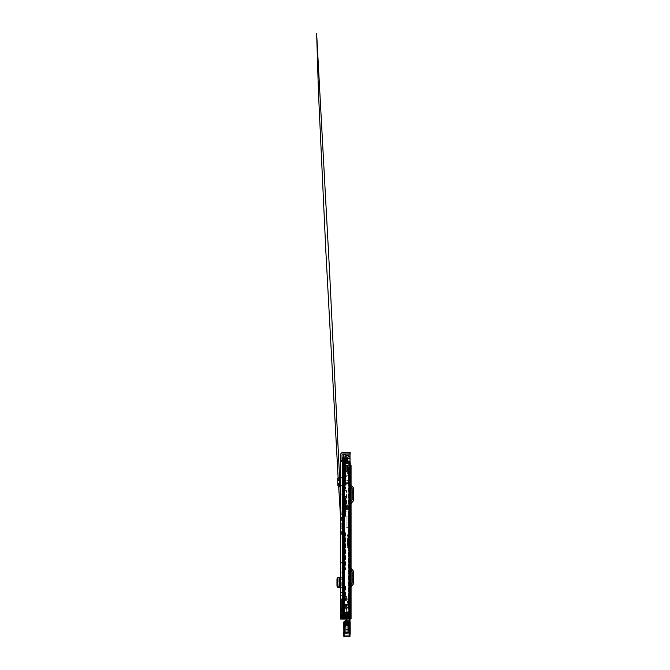 <?xml version="1.0" encoding="UTF-8"?>
<svg xmlns="http://www.w3.org/2000/svg" width="670" height="670" viewBox="0 0 670 670"><rect width="100%" height="100%" fill="white"/><g stroke="black" fill="none" stroke-linecap="round" stroke-linejoin="round"><path stroke-width="0.5" stroke-dasharray="3.35 2.51" d="M340.628 491.998L340.628 494.837L340.628 491.998L342.043 491.998L342.043 494.837L342.043 491.998M340.628 494.837L342.043 494.837M340.385 587.548L342.043 587.548L340.628 587.548L340.628 577.331L340.955 578.679L342.043 578.679L342.043 577.331L342.043 587.548L342.043 586.2L340.628 585.999M340.134 579.165L340.628 579.165L340.628 585.714L340.628 579.165L340.628 585.714L340.134 585.714M342.286 619.038L342.722 617.941L341.189 617.941L340.863 619.005L340.863 598.829L340.628 619.038L342.043 619.038L342.043 461.295L340.628 461.295L342.864 461.295L342.043 461.295L342.043 460.198L340.628 460.198L340.628 619.038L340.628 598.829L340.628 619.038L343.023 619.038L341.491 619.038L341.491 598.829L340.863 598.829L341.608 598.829L341.608 619.038L341.608 618.15L343.023 618.15L343.023 619.038L343.023 597.406L343.023 618.15M340.628 460.198L340.628 454.796A2.236 2.236 0 0 1 342.864 452.552L349.087 452.552L349.087 453.975L342.864 453.975A0.821 0.821 0 0 0 342.043 454.796L342.043 460.198M340.628 572.23L342.043 572.23L342.043 561.075L342.043 572.23C342.043 572.75 342.043 572.75 342.043 572.23C342.043 572.75 342.043 572.75 342.043 572.23L340.628 572.23L340.628 568.018L342.261 568.018L342.261 565.505C342.261 563.604 342.261 563.604 342.261 565.505C342.261 563.604 342.261 563.604 342.261 565.505L342.261 568.704L340.628 569.131L342.261 568.704L342.261 568.018M340.628 565.505L340.628 568.018M340.628 592.548L340.628 595.387L340.628 592.548L342.043 592.548L342.043 595.387L342.043 592.548M337.764 479.377L339.129 479L338.777 477.735L337.412 478.112L338.149 480.792L339.581 480.758L339.229 484.896L340.787 485.348L340.628 486.755L340.628 478.941L342.043 478.816L342.043 486.755A1.424 1.424 0 0 0 340.787 485.348A1.424 1.424 0 0 1 342.043 486.755L342.043 477.45L342.043 478.816L340.628 478.941M340.628 595.387L342.043 595.387M340.863 619.038L341.491 619.038M340.628 619.038L342.043 619.038L342.043 597.406L342.043 619.038L350.243 619.038L340.628 619.038M341.189 617.941L341.608 602.322L341.608 618.15M341.608 608.611L343.023 608.611M342.722 617.941L343.023 602.338L341.608 602.322L341.491 598.829L341.491 602.59M342.797 603.218L342.797 597.406L342.161 597.406L343.023 597.406L342.797 619.038M342.043 578.679L342.043 586.2M341.775 585.714L341.775 579.165M342.981 565.505L342.981 568.897L342.981 562.515L342.981 565.505L342.043 565.505L342.043 560.907L343.685 564.978L340.628 518.346M342.043 461.295L342.043 619.038L345.217 619.038L342.261 619.038L342.261 600.462L342.261 619.038L343.467 619.038L343.467 612.045L343.467 619.038L342.261 619.038L348.944 619.038L342.261 619.038L344.388 619.038L342.261 619.038L343.509 619.038L343.509 612.045L349.841 612.045L348.668 612.045L348.668 619.038L343.509 619.038L343.492 461.295L349.631 461.295L349.631 612.372L349.631 461.295M342.043 569.224L343.685 568.654A4.916 4.899 180 0 0 343.685 568.529L343.685 565.011L343.685 568.654L342.043 569.224M340.628 499.887L343.685 565.003A4.916 4.849 0 0 0 342.981 562.515L342.981 562.473M349.631 612.372L345.217 612.372L348.71 612.372L345.217 612.372L345.217 619.038L345.217 612.481L345.217 619.038L345.217 612.481L347.428 612.481L344.991 612.481L347.428 612.481L347.428 619.038M346.005 612.481L346.005 619.038L346.005 612.481M344.489 461.295L348.718 461.295L343.107 461.295L344.489 461.295L344.489 619.038L344.489 461.295M348.71 612.372L348.71 461.295L348.71 612.372M340.628 461.295L343.492 461.295M349.439 461.295L348.718 461.295L349.815 461.295L349.321 612.372L349.439 461.295M350.184 452.552L349.087 452.552M349.087 453.975L350.184 453.975M348.718 612.372L349.321 612.372L348.718 612.372L348.718 461.295L348.718 612.372M346.323 612.481L346.323 619.038L346.323 612.481M344.991 612.481L344.991 619.038L344.991 612.481M342.161 597.406L342.161 619.038L342.161 597.406M343.023 608.058L341.608 608.058L343.023 608.058M343.023 602.322L341.608 602.322M342.043 570.044L340.628 570.044L342.043 570.044M340.628 578.888L340.955 577.331L342.043 577.331L339.229 577.356L339.229 587.523L340.544 587.548L340.385 577.331M338.149 587.439L339.305 587.54M339.564 587.431L339.439 577.49L338.199 578.88L338.199 586.007L339.439 587.389M337.806 587.356L338.149 577.49L339.564 577.448L337.806 577.523M338.199 586.007L336.968 586.007M338.149 577.44L339.229 577.356L339.221 587.523L339.464 577.339L339.464 587.54M342.043 477.45L340.628 477.568L342.043 477.45M340.628 486.755L340.628 485.323M339.129 479L339.564 480.566L338.149 480.792L337.814 484.779L339.229 484.896M337.814 484.779C337.831 485.784 338.325 486.387 339.305 486.604L340.46 486.738M351.055 538.144L351.055 536.72L351.055 538.144M349.639 538.144L349.639 536.72L349.639 539.559L349.639 538.144L348.542 538.144L348.542 540.874L348.542 527.273L348.542 538.144L349.639 538.144L349.639 540.874L349.639 535.246L348.542 535.246L349.639 535.246L349.639 538.144M351.055 601.015L351.055 599.591L351.055 601.015M349.639 601.015L349.639 599.591L349.639 601.015M351.055 614.666L351.055 616.09L351.055 614.666M349.639 614.666L349.639 616.09L349.639 614.666M351.055 487.216L351.055 504.033L351.055 484.536L351.055 487.216L350.276 486.286A2.73 2.73 0 0 1 349.639 484.536L349.639 504.033A2.73 2.73 0 0 1 350.276 502.282L352.018 500.197A0.544 0.544 0 0 0 352.152 499.845L352.152 488.723A0.544 0.544 0 0 0 352.018 488.371L350.276 486.286A2.73 2.73 0 0 1 349.639 484.536L349.639 504.033A2.73 2.73 0 0 1 350.276 502.282L351.055 501.344M351.055 570.463L351.055 587.272L351.055 567.775L351.055 570.463L350.276 569.525A2.73 2.73 0 0 1 349.639 567.775L349.639 587.272A2.73 2.73 0 0 1 350.276 585.521L352.018 583.436A0.544 0.544 0 0 0 352.152 583.084L352.152 571.962A0.544 0.544 0 0 0 352.018 571.611L350.276 569.525A2.73 2.73 0 0 1 349.639 567.775L349.639 587.272A2.73 2.73 0 0 1 350.276 585.521L351.055 584.592M351.055 596.367L351.055 598.277L351.055 596.367L349.966 596.367L351.055 596.367M349.639 613.243L351.055 613.243L351.055 616.09L346.8 616.09L346.8 613.243L346.8 616.09M350.243 465.441L349.179 465.441L349.179 470.909L346.39 470.909L346.39 465.441L349.179 465.441L349.179 619.038L349.639 619.038L349.639 465.441L349.179 465.441L349.179 471.178L345.929 470.909L346.39 470.909L346.39 465.441L349.639 465.441L349.639 619.038L344.422 619.038L351.055 619.038M349.639 599.097L349.639 595.546L349.639 599.097L349.145 599.097L349.639 599.097M351.055 465.441L349.179 465.441L349.179 470.909L345.929 470.909L349.179 471.178L344.422 471.178L349.179 471.178L344.933 471.178L349.179 471.178L349.179 619.038L348.207 619.038L350.594 619.038L348.986 619.038L349.841 619.038L349.841 612.045L350.243 619.038L348.668 619.038L348.769 612.045L342.261 612.045L343.509 612.045L343.509 619.038M344.548 471.178L344.347 619.038L344.933 619.038L344.548 471.178M344.422 471.178L344.087 619.038L344.422 471.178M349.179 465.441L345.929 465.441L349.179 465.441M353.567 576.979L353.567 575.614L353.567 578.068L353.567 576.979L352.152 576.979L352.152 575.614L352.152 578.068L352.152 576.979L353.567 576.979M353.567 578.068L353.567 579.433L353.567 578.068L352.152 578.068L352.152 579.433L352.152 578.068L353.567 578.068M351.055 567.775A1.315 1.315 0 0 0 351.365 568.612L353.107 570.698A1.968 1.968 0 0 1 353.567 571.962L353.567 583.084A1.968 1.968 0 0 1 353.107 584.349L351.365 586.434A1.315 1.315 0 0 0 351.055 587.272M353.567 493.74L353.567 492.375L353.567 494.829L353.567 493.74L352.152 493.74L352.152 492.375L352.152 494.829L352.152 493.74L353.567 493.74M353.567 494.829L353.567 496.194L353.567 494.829L352.152 494.829L352.152 496.194L352.152 494.829L353.567 494.829M351.055 484.536A1.315 1.315 0 0 0 351.365 485.373L353.107 487.458A1.968 1.968 0 0 1 353.567 488.723L353.567 499.845A1.968 1.968 0 0 1 353.107 501.11L351.365 503.195A1.315 1.315 0 0 0 351.055 504.033M347.236 470.909L347.236 465.441L347.236 470.909M345.929 470.909L345.929 465.441L345.929 470.909M347.998 599.223L347.998 606.819L347.998 594.952L347.998 599.223L348.685 599.223L348.685 594.952L348.685 595.555L349.639 595.555L349.145 595.546L349.145 599.097L349.145 595.546L349.639 595.546L349.639 596.643L348.685 596.643L348.685 597.129L349.639 597.129L349.639 596.643M349.966 596.367L349.966 598.277L351.055 598.277L349.966 598.277L349.966 596.367M349.639 616.333L349.639 613L349.639 616.333L347.454 616.333L347.454 613L347.454 616.333L346.633 616.442L346.633 612.891L346.633 616.442M349.639 619.038L349.639 603.419L349.639 619.867L346.633 619.867L346.633 623.075L344.171 622.865L344.171 623.435L346.633 623.435L346.633 623.912L346.633 621.124L349.639 621.124L349.639 620.613L346.633 620.613L346.633 621.124M349.639 604.608L346.633 604.608L346.633 619.08L349.639 619.072L346.633 619.072L346.633 619.867M347.998 602.891L349.639 602.891L349.639 603.477L348.274 603.452L349.639 603.829M347.722 632.413L347.722 625.068L346.089 625.068L346.089 634.113L346.089 625.01L347.722 625.01L347.722 632.413L349.639 632.413L349.639 634.113L349.639 624.834L349.639 632.413M346.089 626.534L344.171 626.534L344.171 634.113L344.171 626.408L346.089 626.408M342.278 604.625L342.831 604.281L343.023 605.63L343.928 605.63L343.961 604.281L344.941 604.281L344.966 605.63L346.633 605.63L346.633 604.625L342.278 604.625L341.549 605.529L346.633 605.529L344.991 605.245M344.991 604.826L346.633 604.625M349.639 635.746L344.171 635.788L349.639 635.788L344.171 635.788L344.171 635.001L349.639 635.001L349.639 635.788L349.639 623.837L346.633 623.837M349.639 635.001L344.171 634.808L344.171 633.485L349.639 633.485L349.639 636.5M349.639 619.867L349.639 633.485M349.639 626.023L344.171 626.023L344.171 625.194L349.639 625.202L344.171 625.202L344.171 622.865M349.639 603.419L348.274 603.419M349.639 623.837L349.639 621.124M349.639 632.664L344.171 632.664L344.171 624.616L349.639 624.616M349.639 629.54L344.171 629.54L344.171 633.485M344.171 626.023L344.171 629.54M346.633 623.075L349.639 623.075M346.633 618.561L349.639 618.561M346.633 604.281L344.941 604.281L346.633 604.608L346.633 605.697L349.639 605.663L346.633 605.697L346.633 606.97L349.639 606.97M349.639 607.665L346.633 607.665L346.633 608.787L346.633 606.97M349.639 605.513L348.274 605.513L348.274 607.221L349.639 607.221M349.639 604.75L348.274 604.75L348.274 605.513M348.274 603.452L349.639 603.662M348.274 603.829L348.274 606.015L349.639 606.015M349.639 611.735L346.633 611.735L346.633 607.213L348.274 607.213L348.274 606.015M349.639 612.263L346.633 612.263L346.633 611.735M346.633 619.038L346.633 612.263M344.171 624.616L344.171 623.435M344.171 635.746L344.171 632.664M344.171 635.001L344.171 625.721L343.626 625.68L343.626 635.009L344.171 635.026L343.626 634.808M344.171 634.113L346.089 634.113M346.633 623.435L346.633 622.865M346.633 607.213L346.633 609.976L346.633 607.866L344.723 607.866L346.633 609.976M346.633 607.707L346.633 606.559L341.549 606.559L341.549 607.707L346.633 607.866M346.633 606.559L346.633 605.529M346.633 604.826L346.633 605.245M346.633 607.665L346.633 605.63M348.274 607.296L346.633 607.296M348.274 603.662L348.274 604.75M341.549 606.559L341.549 605.529M346.633 608.645L344.723 606.534L344.723 607.866L341.549 607.866L341.549 607.045L343.023 605.63M344.723 606.534L346.633 606.534M344.966 605.63L343.928 605.63M341.549 607.045L341.549 605.395M343.903 604.826L343.191 604.826M348.944 632.43L348.434 632.488L348.434 626.458L348.434 632.463L348.944 632.514L348.944 626.425L348.944 632.514L349.673 632.53L349.673 626.417L349.673 632.53L347.722 632.53M343.626 632.555L343.626 626.391L343.626 632.555L344.137 632.53L344.137 626.417L344.137 632.53L344.866 632.514L344.866 626.425L344.866 632.514L345.377 632.488L345.377 626.458L345.377 632.488L344.866 632.43M345.377 626.483L344.866 626.509L345.377 626.458M349.639 620.562L346.633 620.562L349.639 620.738L345.536 620.738L344.548 621.308L349.639 621.308L349.639 622.933L350.184 622.891L349.639 634.833L344.171 634.833M350.184 633.619L350.184 625.68M343.635 622.899L344.171 621.693L344.171 622.933L349.639 622.933L349.639 625.721L344.171 625.721L344.171 622.933L343.635 622.899L343.626 625.68M344.137 632.421L343.626 632.639M350.184 632.396L350.184 626.391L350.184 632.555L349.673 632.53M347.722 626.534L349.673 626.417L347.722 626.408M348.434 626.458L348.944 626.425L348.434 626.483M346.8 612.204L346.8 617.12L346.8 612.204L346.139 612.204L346.139 617.12L346.139 612.204M346.8 617.12L346.139 617.12M349.639 616.09L351.055 616.09L351.055 613.243L346.8 613.243M348.542 539.509L348.542 536.779L348.542 539.509L349.639 539.509L349.639 536.779L349.639 539.509M348.542 536.779L349.639 536.779M348.542 540.874L349.639 540.874M348.542 527.273L348.542 515.749L348.542 527.416L347.998 527.273L348.542 527.273M349.639 535.188L349.639 515.749L347.998 516.386L349.639 515.892L349.639 535.188M347.998 527.365L346.089 527.273L348.542 527.416L347.998 527.365L347.998 516.017L348.542 515.892L346.089 516.017L347.998 516.017L347.998 527.365M348.542 527.315L349.514 527.952L348.542 527.315M346.089 527.273L346.089 516.386L346.089 527.273M346.089 516.017L346.089 527.365L346.089 516.017M348.542 535.958L348.542 540.33L348.542 535.958L347.998 535.958L347.998 540.33L347.998 535.958M348.542 540.33L347.998 540.33M349.639 536.72L351.055 536.72L348.542 536.72L348.542 539.559L348.542 536.72M349.639 539.559L348.542 539.559M351.114 536.72L351.114 539.559M349.639 542.273L349.639 534.869L349.639 547.432L349.639 542.273L347.722 542.784L347.722 541.553L347.722 547.7L349.363 547.7L347.454 547.432L347.454 540.38L347.454 547.432L348.542 547.7L348.542 534.593L347.722 534.593L349.363 534.593L348.542 534.593L348.542 547.7L347.722 547.432L347.722 534.869L348.274 534.869L348.274 547.432M349.606 540.263L347.454 540.38L347.722 547.7L347.722 542.784M348.819 542.424L348.819 547.7L349.363 547.7L348.819 547.7L348.819 541.971L349.639 541.72M347.454 541.913L347.454 537.415M347.454 542.474L347.722 540.112L348.542 540.38M348.819 542.784L348.819 541.971M349.388 534.593L349.388 540.112M349.639 534.911L347.454 534.869L347.722 537.466L349.639 537.466M349.229 597.983L349.229 598.804M349.229 544.836L349.229 544.015M347.998 599.792L347.998 602.238L347.998 599.784L349.639 599.784L349.639 602.238L349.639 599.792M349.639 599.223L348.685 599.223L348.685 598.704L349.639 598.695L349.639 599.273L348.685 599.273L348.685 598.695L349.639 598.695L349.639 606.819L347.998 606.76M349.639 602.891L349.639 599.273M347.998 605.554L349.639 605.554L349.639 603.477L347.998 603.477M349.639 605.554L349.639 606.76M347.998 603.067L349.639 603.067M349.639 595.555L349.639 594.952L347.998 594.952L349.639 594.952L349.639 595.923L347.998 595.923M348.685 599.273L348.685 596.468L349.639 596.468L349.639 595.923M349.639 596.468L349.639 597.129L348.685 597.129L348.685 596.468M347.998 606.819L349.639 606.819M348.685 595.555L348.685 596.643M347.998 598.829L347.998 603.193L347.998 598.829L347.454 598.829L347.454 603.193L347.454 598.829M347.998 603.193L347.454 603.193M349.639 599.591L347.998 599.591L347.998 602.431L347.998 599.591M351.055 599.591L351.055 602.431L347.998 602.431M345.703 507.232L345.703 506.11L345.703 507.232M344.506 507.232L344.506 506.11L344.506 507.232M345.703 498.212L345.703 516.352L343.467 516.352L345.703 516.352L345.703 498.212L343.467 498.212L343.467 612.045L343.609 600.462L342.261 600.462L342.755 600.462L342.261 600.462L342.261 569.877L342.261 600.462L343.467 600.462L343.609 569.877L342.261 569.877L343.467 569.877L343.467 516.352L342.261 516.352L342.755 516.352L342.261 516.352L342.261 517.173L342.261 516.352L343.467 516.352L343.467 498.212L345.703 498.212M344.506 498.212L344.506 516.352L342.755 516.352L344.506 516.352L344.506 498.212L342.261 498.212L342.261 516.352L342.261 498.212L344.506 498.212M345.703 532.734L345.703 569.877L343.609 569.877L345.703 569.877L345.703 532.734L345.209 532.734L345.703 532.734M345.703 596.426L345.703 600.462L345.703 596.426L346.465 596.426L345.703 596.426M345.703 586.267L345.703 600.462L343.609 600.462L345.703 600.462L345.703 586.267L345.209 586.267L345.703 586.267M344.506 532.734L344.506 569.877L342.755 569.877L344.506 569.877L344.506 532.734M344.506 600.462L344.506 597.079L344.506 600.462L342.755 600.462L345.05 600.462L344.506 600.462L344.506 586.267L344.506 600.462M342.261 461.295L342.261 619.038L349.036 619.038L342.261 619.038L342.261 457.794L342.261 619.038L343.618 619.038L343.618 612.045L348.769 612.045L348.769 619.038L343.618 619.038L343.618 612.045L348.769 612.045L348.986 619.038L343.467 619.038L343.467 457.794L343.467 619.038L343.467 457.794L343.467 619.038L343.467 457.794L346.415 457.794L342.261 457.794L347.78 457.794L342.261 457.794L346.415 457.794L342.261 457.794L343.609 457.794L343.467 619.038L342.261 619.038L342.261 457.794L342.261 489.477L345.703 489.201L343.467 489.201L343.467 457.794L343.467 489.201L342.261 489.201L342.261 457.794L342.261 619.038L342.261 457.794L344.506 457.794L344.506 489.201L344.506 482.325L345.703 482.325L345.703 489.201L345.703 476.914L345.703 482.325L344.531 482.325A1.474 1.474 0 0 0 344.506 482.593A1.474 1.474 0 0 1 344.531 482.325L344.506 476.914L345.703 476.914L345.703 462.225L345.703 476.914L344.506 476.914L344.506 467.627L345.703 467.627L344.506 467.627L344.506 462.225A1.424 1.424 0 0 1 344.506 461.998L344.506 461.998A1.424 1.424 0 0 0 344.522 462.225L345.703 461.998L344.522 462.225A1.424 1.424 0 0 0 345.921 463.422A1.424 1.424 0 0 1 344.522 462.225L344.506 457.794L342.261 457.794L345.326 457.794L345.326 462.71L347.78 462.71L345.326 462.71L347.236 462.71L345.326 462.71L345.326 457.794L345.326 461.295M343.467 494.845L343.467 489.477L343.467 495.239L342.261 494.845L342.261 489.477L342.261 495.239L343.467 494.845M343.467 495.733L343.467 495.239L343.467 496.118L342.261 495.239L342.261 496.118L343.467 495.733M343.467 497.668L343.467 496.118L343.467 498.212L343.467 497.668L342.261 497.668L342.261 496.118L342.261 498.212L342.261 497.668L343.467 497.668M342.261 531.913L342.261 517.173L342.261 532.734L342.261 531.913L343.467 531.913L342.261 531.913M342.261 532.734L342.261 569.877L342.261 532.734L345.209 532.734L342.261 532.734M343.467 586.267L345.209 586.267L343.467 586.267M345.209 457.794L345.703 457.794L345.703 462.225L345.703 457.794L343.609 457.794L345.209 457.794L345.209 489.201L345.209 457.794L344.355 457.794L345.209 457.794M350.594 619.038L350.594 612.045L348.986 612.045L348.986 619.038L349.841 619.038L349.841 612.045L348.986 612.045L350.243 612.045L350.243 619.038L348.986 619.038L348.769 612.045L350.594 612.045L350.243 462.71L350.243 619.038L349.036 619.038L350.243 619.038L349.036 619.038L348.944 462.71L349.036 619.038L350.243 619.038L350.243 462.71L347.085 462.71L349.815 462.71M348.944 462.71L347.78 462.71L348.944 462.71L348.944 619.038L348.09 619.038L348.944 619.038L348.944 462.71M343.467 611.936L342.261 611.936L343.467 611.936M344.388 457.794L343.559 457.794L344.388 457.794L344.388 619.038L343.559 619.038L344.388 619.038L344.388 461.295M347.78 461.295L347.78 462.71L346.415 462.71L346.415 457.794L346.415 462.71L346.415 457.794L346.415 462.71L347.78 462.71L346.415 462.71L347.78 462.71L347.78 457.794L345.326 457.794M342.755 457.794L343.609 457.794L343.609 489.201L343.609 457.794L342.755 457.794L342.755 489.201L342.755 457.794M344.506 457.794L350.016 457.794L350.016 458.615L350.016 457.794L345.703 457.794L345.703 458.615L345.703 457.794L344.506 457.794M343.995 619.038L344.849 619.038L343.953 619.038L344.849 619.038L343.995 619.038L343.995 457.794L343.995 619.038M345.268 600.462L344.506 597.079L345.05 597.623L345.05 600.462L345.268 597.623L345.268 600.462M346.465 600.462L345.703 600.462L346.465 600.462L346.465 596.426L346.465 600.462M350.243 619.038L350.243 612.045M347.78 462.71L347.236 462.71L347.78 462.71L347.78 457.794L347.78 462.71M345.98 482.325L348.274 482.325L345.98 482.325M345.98 481.119A1.474 1.474 0 0 0 344.531 482.325A1.474 1.474 0 0 1 345.98 481.119L348.274 481.119L348.274 482.325L348.274 481.119L345.98 481.119M350.016 462.225L345.703 461.998L350.343 462.225L350.343 463.422L345.921 463.422L350.243 463.422M342.261 498.212L343.467 498.212L342.261 498.212M345.703 471.538L345.703 474.1L345.703 471.538L347.345 471.538L347.345 474.1L347.345 471.538M345.703 474.1L347.345 474.1M347.345 470.633L347.345 475.005L347.345 470.633L348.434 470.633L348.434 475.005L348.434 470.633M347.345 475.005L348.434 475.005L348.434 465.441L345.703 465.441L348.434 465.441L348.434 480.733L345.703 480.733L345.703 484.561L345.703 475.926L345.703 480.733L348.434 480.733L348.434 475.273L345.703 475.273L345.703 475.926L345.703 475.005L348.434 475.005L345.703 475.005L345.703 465.441L343.467 465.441L350.016 465.441L350.016 464.896L350.016 465.441L343.467 465.441L343.467 464.896L343.467 465.441L345.703 465.441L345.703 475.005L348.434 475.005M350.016 456.161L350.016 455.416L350.016 456.429L345.703 456.429L345.703 455.608L345.703 456.429L350.016 456.161M344.497 455.969L345.042 455.416L344.69 456.429L350.016 456.429L344.69 456.429L344.497 455.969L350.016 455.969L344.497 455.969M343.467 457.794L343.467 455.064L344.397 454.134L350.016 453.975L350.016 462.71M350.016 460.801L350.016 460.256L350.016 461.077L345.703 461.077L350.016 461.077L345.703 460.801L345.703 460.256L345.703 461.077L350.016 460.801M343.467 464.896L343.467 458.573L343.467 464.896L350.016 464.896L343.467 464.896M345.703 455.608L350.016 455.34L345.703 455.608M350.016 453.975L344.782 453.975L345.703 453.975L345.703 455.34L345.234 455.34L345.703 455.34L345.703 453.975L344.782 453.975M345.703 460.256L350.016 459.98L345.703 460.256M345.703 458.615L350.016 458.891L345.703 458.615M345.703 456.429L344.69 456.429L345.703 456.429L345.703 465.441L345.703 456.429M345.703 476.37L345.703 480.189L345.703 476.37L345.703 480.189L345.703 476.37L348.434 476.37L348.434 480.189L348.434 476.37L348.434 480.189L348.434 476.37L345.703 476.37M345.703 463.481L345.703 462.275L345.703 463.481L350.016 463.481L350.016 462.275L350.016 463.481L345.703 463.481M343.467 465.441L343.467 455.064L343.467 465.441M347.521 483.472L348.434 481.286L347.353 483.891L347.521 483.472L345.703 483.472L347.521 483.472M345.703 484.561L347.353 483.891L345.703 484.561M345.703 462.275L350.016 462.275L345.703 462.275M345.703 480.189L348.434 480.189L345.703 480.189M342.152 496.897L342.152 490.515L346.524 490.515L342.152 490.524L342.152 496.646L346.524 496.646L342.152 496.646L346.524 496.646L342.152 496.646L345.703 496.897L345.703 508.739L346.524 508.739L346.524 511.202L346.524 490.524L346.524 508.739M345.703 505.507L345.703 508.949L345.703 505.507L346.524 505.507L346.524 508.949L346.524 505.507M345.703 508.949L346.524 508.949M346.524 497.735L345.703 497.743L346.524 497.735M346.524 502.642L345.703 502.642L345.703 497.609L346.524 497.609L345.703 497.609L345.703 496.663L342.152 496.663L342.152 490.783L346.524 490.783M342.152 496.52L346.524 496.52L342.152 496.52M346.524 505.85L345.703 505.85L345.703 502.642M346.524 508.614L345.703 508.614L345.703 505.85M346.524 505.976L345.703 505.976M346.524 502.776L345.703 502.776M342.152 490.909L345.703 490.909M342.152 490.783L342.152 496.663M346.465 509.686L346.465 504.77L346.465 509.686L347.345 509.686L347.345 504.77L347.345 509.686M346.465 504.77L347.345 504.77M345.703 508.346L344.506 508.346L344.506 506.11L344.506 508.346L346.465 508.346L346.465 506.11L346.465 508.346M345.703 506.11L346.465 506.11M342.043 568.018L342.981 568.018M347.303 612.481L347.303 619.038L347.303 612.481M345.971 612.481L345.971 619.038L345.971 612.481M345.217 612.481L345.217 619.038M343.107 461.295L343.107 619.038M342.864 461.295L342.864 619.038M349.321 612.372L349.321 461.295L349.321 612.372M343.023 609.884L341.608 609.884M343.023 609.365L341.608 609.365M343.023 607.849L341.608 607.849M343.023 608.477L341.608 608.477M343.023 603.963L341.608 603.963M342.722 603.963L341.189 603.963M337.688 587.347L338.911 587.347M336.968 578.88L338.199 578.88M337.688 577.532L338.911 577.532M340.385 585.714L340.385 579.165M339.305 486.604L339.472 485.189M348.207 471.178L348.207 619.038L348.207 471.178M344.933 471.178L344.933 619.038L344.933 471.178M344.347 471.178L344.347 619.038L344.347 471.178M347.697 470.909L347.697 465.441L347.697 470.909M348.903 470.909L348.903 465.441L348.903 470.909M344.171 632.413L346.089 632.413M346.633 605.312L349.639 605.312M349.639 623.619L346.633 623.619M346.633 623.912L349.639 623.912M349.639 604.114L348.274 604.114M346.089 632.53L344.171 632.53M344.908 605.981L344.908 604.332M343.986 605.981L343.986 604.332M343.903 605.245L343.191 605.245M350.184 621.283A0.544 0.544 180 0 0 349.639 620.738L349.639 621.308M344.171 636.5L344.171 635.026L350.184 635.009M343.626 633.359A0.544 0.419 -0 0 1 344.171 632.941L349.639 632.941A0.544 0.419 180 0 1 350.184 633.359M343.626 631.165L350.184 631.165M350.184 626.391L349.673 626.417M349.673 626.525L350.184 626.551M348.542 527.952L349.514 527.952L348.542 527.952M347.998 516.386L347.998 527.273L347.998 516.386M348.542 527.717L349.43 527.717L348.542 527.717M349.388 542.399L349.388 541.938M347.998 595.965L348.685 595.965M347.998 598.637L348.685 598.637M348.685 595.362L347.998 595.362M349.639 597.071L348.685 597.071M343.609 498.212L343.609 516.352L343.609 498.212M345.209 498.212L345.209 516.352L345.209 498.212M342.755 498.212L342.755 516.352L342.755 498.212M344.355 498.212L344.355 516.352L344.355 498.212M343.609 532.734L343.609 569.877L343.609 532.734M343.609 586.267L343.609 600.462L343.609 586.267M345.209 532.734L345.209 569.877L345.209 532.734M345.209 586.267L345.209 600.462L345.209 586.267M342.755 532.734L342.755 569.877L342.755 532.734M342.755 586.267L342.755 600.462L342.755 586.267M344.355 532.734L344.355 569.877L344.355 532.734M344.355 586.267L344.355 600.462L344.355 586.267M344.355 457.794L344.355 489.201L344.355 457.794M348.09 619.038L348.107 612.372M344.849 457.794L344.849 619.038L344.849 457.794M347.085 462.71L347.085 457.794L347.085 462.71M343.953 457.794L343.953 619.038L343.953 457.794M343.685 457.794L343.685 619.038L343.685 457.794M343.559 457.794L343.559 619.038L343.559 457.794M343.467 600.739L342.261 600.739L343.467 600.739M346.959 461.295L346.959 457.794M347.236 457.794L347.236 461.295M342.261 517.173L343.467 517.173L342.261 517.173M342.261 570.698L343.467 570.698L342.261 570.698M343.467 585.446L342.261 585.446L343.467 585.446M342.261 496.118L343.467 496.118L342.261 496.118M342.261 495.239L343.467 495.239L342.261 495.239M342.261 489.477L343.467 489.477L342.261 489.477M345.042 455.416L350.016 455.416L345.042 455.416M350.016 458.573L347.78 458.573M347.78 458.18L350.016 458.18M350.016 458.071L345.703 458.071L350.016 458.071M350.016 454.134L344.397 454.134M345.703 475.926L348.434 475.926L345.703 475.926M342.152 496.378L346.524 496.378M345.703 490.524L346.524 490.524M346.524 496.244L342.152 496.244M345.703 497.885L346.524 497.885M346.524 498.011L345.703 498.011M342.261 564.031L340.628 561.301M338.651 486.387L338.141 477.911M339.933 485.248L340 486.68M343.023 607.782L341.608 607.782M343.685 568.654L342.261 568.654M339.59 587.423L339.59 577.456M344.087 471.178L344.087 619.038L344.087 471.178M353.567 575.614L352.152 575.614M353.567 579.433L352.152 579.433M353.567 492.375L352.152 492.375M353.567 496.194L352.152 496.194M349.639 602.431L351.055 602.431M346.633 612.891L349.639 613M346.633 608.787L349.639 608.787M349.639 624.834L344.171 624.834M349.639 634.113L347.722 634.113M341.549 607.924L346.633 607.924M348.434 632.849L350.184 634.666M345.377 626.09L343.626 624.281M345.377 632.849L343.626 634.666M350.184 624.281L348.434 626.09M348.542 515.749L349.639 515.749M348.819 544.425L348.819 598.394M349.639 598.394L349.639 544.425M349.639 602.238L347.998 602.238M345.703 511.202L346.524 511.202"/><path stroke-width="1" d="M340.385 579.165L340.385 585.714M340.628 461.295L340.628 619.038L345.217 619.038L345.217 612.372L349.631 612.372L349.631 461.295L340.628 461.295L340.628 460.198L342.043 460.198L342.043 454.796A0.821 0.821 0 0 1 342.864 453.975L349.087 453.975L349.087 452.552L350.184 452.552L350.184 453.975L349.087 453.975M349.087 452.552L342.864 452.552A2.236 2.236 0 0 0 340.628 454.796L340.628 460.198M340.628 572.23L340.628 565.505M340.628 478.941L340.628 485.323L339.229 484.896L339.564 480.566L338.149 480.792L339.564 480.566L338.777 477.735L337.412 478.112L337.764 479.377L339.129 479M342.043 460.198L342.043 461.295M345.217 612.481L347.428 612.481L347.428 619.038L345.217 619.038M349.631 461.295L349.631 612.372M350.184 453.975L350.184 452.552M340.385 577.331L337.806 577.356L337.806 587.523L340.385 587.548M337.806 577.523L336.968 578.88L336.968 586.016L337.806 587.356M340.628 486.755L339.305 486.604C338.325 486.387 337.831 485.784 337.814 484.779L339.229 484.896M337.814 484.779L337.764 479.377M351.055 619.038L351.055 465.441L351.055 619.038L347.428 619.038M351.055 465.441L350.243 465.441M351.055 584.592L352.018 583.436A0.544 0.544 0 0 0 352.152 583.084L352.152 571.962A0.544 0.544 0 0 0 352.018 571.611L351.055 570.463M351.055 587.272A1.315 1.315 0 0 1 351.365 586.434L353.107 584.349A1.968 1.968 0 0 0 353.567 583.084L353.567 571.962A1.968 1.968 0 0 0 353.107 570.698L351.365 568.612A1.315 1.315 0 0 1 351.055 567.775M351.055 501.344L352.018 500.197A0.544 0.544 0 0 0 352.152 499.845L352.152 488.723A0.544 0.544 0 0 0 352.018 488.371L351.055 487.216M351.055 504.033A1.315 1.315 0 0 1 351.365 503.195L353.107 501.11A1.968 1.968 0 0 0 353.567 499.845L353.567 488.723A1.968 1.968 0 0 0 353.107 487.458L351.365 485.373A1.315 1.315 0 0 1 351.055 484.536M349.639 620.613L349.639 619.038M346.633 620.613L346.633 619.038M350.184 622.891L350.184 633.619M343.626 635.009L344.171 636.5L343.626 635.905A0.544 0.544 180 0 0 344.171 636.45L349.639 636.45L344.171 636.45L343.643 622.572L344.171 621.333L344.171 632.53L349.639 632.53L349.639 621.224L350.184 621.107A0.544 0.544 0 0 0 349.639 620.562A0.544 0.544 180 0 1 350.184 621.107M350.184 635.905A0.544 0.544 -0 0 1 349.639 636.45L349.639 632.53L350.184 632.639M349.639 636.5L350.184 635.956L349.639 636.5L344.171 636.5M343.626 635.905L343.626 632.639M349.639 620.562L349.639 621.224L344.171 621.333M344.137 626.525L343.626 626.551L344.137 626.417M350.184 626.819L350.184 626.391M350.184 632.555L349.673 632.421M344.263 621.224L346.633 620.562L345.159 620.562M351.055 539.559L351.055 536.72M351.055 602.431L351.055 599.591M347.236 461.295L347.236 457.794L342.261 457.794L342.261 461.295M349.815 462.71L350.243 462.71L350.243 619.038M347.236 457.794L347.78 457.794L347.78 461.295M350.594 619.038L350.243 612.045M345.326 457.794L345.326 461.295M350.016 462.225L350.243 463.422M350.016 462.71L350.016 453.975M344.782 453.975L343.467 455.064L343.467 457.794M343.492 461.295L343.492 619.038M343.107 461.295L343.107 619.038M342.864 461.295L342.864 619.038M339.305 577.339L339.305 587.54M337.831 587.523L337.831 577.356M340.46 486.738L340.628 485.323M339.305 486.604L339.472 485.189M349.639 621.308L350.184 621.283M343.643 622.572L350.184 622.514M343.626 624.574L350.184 624.574M343.626 633.091L350.184 633.091M349.639 634.833L350.184 634.808M348.107 612.372L348.107 619.038M344.388 457.794L344.388 461.295M346.959 457.794L346.959 461.295M347.78 458.573L350.016 458.573M350.016 458.18L347.78 458.18M344.397 454.134L350.016 454.134M340.628 518.346L338.651 486.387M338.141 477.911L325.838 251.108L318.468 92.569L316.65 33.617L329.556 271.25L339.933 485.248M340 486.68L340.628 499.887"/></g></svg>
